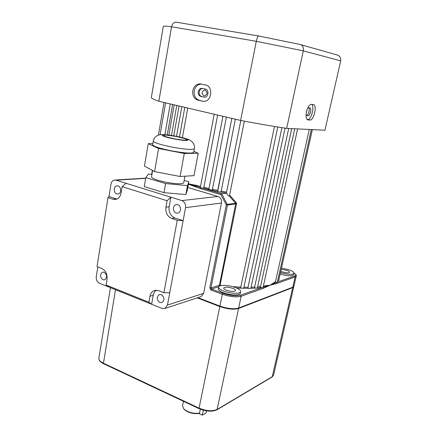 <?xml version="1.0" encoding="UTF-8"?>
<svg xmlns="http://www.w3.org/2000/svg" width="437" height="437" viewBox="0 0 437 437"><rect width="100%" height="100%" fill="white"/><g stroke="black" fill="none" stroke-linecap="round" stroke-linejoin="round"><path stroke-width="0.66" d="M243.95 287.262L248.008 287.295L248.5 288.376L236.543 288.021M232.599 286.656L240.76 287.164L274.502 126.468M240.76 287.164L241.186 288.262M257.59 286.869L260.528 286.552L261.124 287.59L257.344 287.994M260.528 286.552L294.74 128.768M248.008 287.295L281.931 127.653M251.089 287.246L254.629 287.087L255.175 288.152L250.854 288.338M254.629 287.087L288.699 128.478M220.751 192.023L221.215 191.078L226.595 192.122L226.683 193.176L218.429 191.674L203.227 188.15L201.118 188.036L200.37 187.32L214.206 114.243M229.611 195.055L236.641 203.21L235.696 203.904L235.598 203.238L229.359 196.076C228.819 196.328 228.081 195.678 227.136 194.132L226.683 193.176M226.595 192.122L240.814 120.475M209.055 188.473L208.924 189.494M211.879 190.155L212.442 189.232L217.757 190.374L231.828 118.378L217.741 191.411M217.763 190.374L217.675 190.805M232.588 288.283C227.89 286.885 224.924 286.798 223.684 288.038C223.624 288.748 224.602 289.491 226.617 290.272C231.348 291.681 234.33 291.769 235.565 290.534C235.619 289.813 234.625 289.059 232.588 288.283M280.8 271.306L282.089 271.814C286.12 272.972 288.617 273.114 289.578 272.24C289.605 271.65 288.622 271 286.639 270.301L281.248 269.307M307.222 109.245L306.173 113.554M203.97 95.889C201.277 93.545 201.512 91.562 204.669 89.929L205.062 89.978C207.821 92.305 207.597 94.294 204.401 95.938L203.97 95.889M224.006 291.14C230.709 293.724 240.47 293.992 240.656 291.643C240.749 290.288 238.897 288.89 235.101 287.448C228.453 284.929 218.833 284.64 218.593 287.005C218.478 288.316 220.281 289.693 224.006 291.14M218.593 287.005L218.26 288.628C218.145 289.95 219.948 291.332 223.668 292.785C230.365 295.374 240.126 295.631 240.312 293.271L240.656 291.643M280.51 272.612C287.868 274.649 292.375 274.868 294.035 273.278C294.079 272.169 292.255 270.967 288.557 269.662L281.526 268.05M280.188 274.048C287.541 276.091 292.047 276.31 293.713 274.704L294.035 273.278M188.473 183.835L196.584 185.43L196.273 186.2L200.381 187.446M203.227 188.15L203.888 187.26L217.642 115.051M212.442 189.232L226.399 117.105M221.215 191.078L235.346 119.203M229.605 195.044L244.359 121.147L229.605 195.044M263.118 287.235L264.909 286.683L264.735 285.885L270.17 285.164L275.539 281.619L309.27 129.461M197.906 297.652L219.909 306.075C225.836 308.183 231.315 309.014 236.341 308.56L238.662 308.019L292.785 287.218L293.893 286.246L296.237 275.998L295.139 276.916L292.785 287.218M277.391 282.089L294.62 275.966L295.139 276.916L276.768 283.498L270.17 285.164L262.987 288.442L241.137 296.281C236.291 297.477 230.02 296.799 222.324 294.243L210.907 289.988L209.776 287.808L226.306 204.849L220.789 194.563L199.928 188.391L188.407 184.201M237.029 308.456L235.641 308.713C230.933 309.139 225.803 308.364 220.253 306.386L197.661 297.734M235.696 203.904L227.508 205.019L226.306 204.849L227.409 204.341L236.641 203.21L219.942 285.847M265.155 287.47L264.909 286.683L270.17 285.164L274.633 283.225L274.409 282.46M275.539 281.619L276.173 282.537L274.633 283.225L274.818 284.012M297.597 128.904L263.003 287.764L261.124 287.59M257.267 287.999L255.175 288.152M250.833 288.338L248.5 288.376M312.351 129.614L279.177 278.473M312.324 129.609L278.73 280.483L277.67 280.827M167.289 134.896L172.615 104.487M171.468 135.448L176.761 105.459M176.532 136.333L181.825 106.644M182.409 137.633L187.746 108.037M220.789 194.563L221.723 193.738L226.727 193.198M188.44 184.015L196.273 186.2L195.847 186.938M229.359 196.076L229.48 195.705M262.987 288.442L262.943 287.928M311.302 129.56L277.298 282.499L276.173 282.537M276.768 283.498L276.392 282.581M202.593 188.096L221.723 193.738L227.508 205.019L210.951 287.939L219.429 285.263L235.767 203.26M199.928 188.391L200.441 187.528M102.941 279.773L104.667 279.844C107.426 277.429 107.256 274.9 104.159 272.251L102.482 272.175C99.696 274.567 99.849 277.102 102.941 279.773M116.81 193.941L118.083 194.028C121.481 193.629 121.502 186.817 118.099 185.965L116.887 185.872C113.462 186.238 113.407 193.056 116.81 193.941M161.313 294.653C164.602 297.275 164.853 299.891 162.061 302.491L159.882 302.475C156.593 299.815 156.359 297.198 159.188 294.625L161.313 294.653M177.75 204.713C181.371 205.63 181.475 212.453 177.881 213.103L176.226 213.037C172.599 212.087 172.539 205.243 176.166 204.642L177.75 204.713M167.071 200.741L165.918 207.198L169.152 206.799L170.883 197.18L167.071 200.741L122.136 186.643L126.047 183.289L181.83 200.578L217.959 196.47C220.636 197.6 221.799 199.78 221.455 203.003L203.609 293.374L201.2 296.57L200.61 296.767M187.801 187.478L217.959 196.47M126.047 183.289L116.051 180.186L114.494 180.066C112.615 180.486 111.44 181.858 110.971 184.19L109.015 196.508L107.994 197.617L97.03 266.646L101.777 268.498C105.694 270.541 107.453 274.108 107.06 279.183L106.104 285.05L148.908 302.262L151.606 304.256L161.996 308.44L164.973 308.451L167.469 305.037L203.609 293.374M97.806 266.947L96.26 276.67C96.025 279.778 97.101 281.974 99.499 283.263L109.015 287.093L106.104 285.05M156.38 290.195C154.72 291.31 153.666 292.998 153.229 295.27L151.606 304.256L109.015 287.093M169.152 206.799C168.627 212.267 170.572 215.998 174.975 217.997L183.136 220.652L185.545 207.657C185.883 204.166 184.649 201.807 181.83 200.578M169.747 292.779L163.924 292.703L177.225 220.253L183.136 220.652L167.469 305.037M107.994 197.617L112.899 199.223L115.685 199.409C118.569 198.682 120.383 196.508 121.12 192.892L122.136 186.643M153.229 295.27L149.989 296.22L148.908 302.262M149.989 296.22C150.552 293.424 151.961 291.545 154.201 290.583L158.664 290.649L163.924 292.703M174.975 217.997L171.768 218.467L177.225 220.253M171.768 218.467C167.349 216.462 165.394 212.704 165.918 207.198M112.899 199.223L116.324 198.89L109.015 196.508M116.324 198.89L116.87 199.043M184.944 176.204L183.742 182.742C182.382 184.223 176.559 184.075 166.262 182.3C156.959 180.355 152.043 178.542 151.524 176.854L152.611 170.523M184.168 180.426L188.85 181.797L187.484 185.621L165.574 183.556L145.789 177.619L148.465 174.046L151.945 174.396M188.85 181.797L187.249 190.472L185.829 194.563L163.962 192.651L144.259 186.583L145.789 177.619M165.574 183.556L163.962 192.651M187.484 185.621L185.829 194.563M186.807 190.964L187.894 185.386L186.796 190.964M187.418 186.708L186.32 192.444L187.418 186.708M187.97 185.517L187.118 190.084L187.97 185.517M186.927 190.548L187.293 188.565L186.927 190.548M174.232 138.769C163.744 136.464 161.051 135.241 166.147 135.093L176.062 136.448L184.463 138.502C190.778 140.485 184.163 140.725 174.232 138.769M171.533 150.847C184.693 153.185 192.083 153.682 193.706 152.333L194.372 148.722C192.761 150.011 185.37 149.481 172.194 147.132C160.324 144.702 154.015 142.691 153.278 141.102L152.655 144.729C153.387 146.379 159.68 148.416 171.533 150.847M193.881 151.388L198.201 153.272L184.294 153.463L158.571 148.514L148.252 143.658L152.835 143.686M184.294 153.463L180.104 176.499L194.028 175.641L198.201 153.272M180.104 176.499L154.583 171.588L158.571 148.514M154.583 171.588L144.456 166.104L148.252 143.658M293.828 286.432L292.692 287.628L238.564 308.489C233.719 309.795 227.464 309.145 219.811 306.55L197.202 297.881M183.464 401.297L182.546 405.918L183.726 408.901C187.954 412.424 193.225 413.828 199.534 413.118L200.337 409.196M206.499 410.884L206.073 412.938L202.315 415.15L198.764 413.468C192.919 414.047 188.068 412.725 184.223 409.491L183.78 408.966M199.534 413.118L198.764 413.468M202.315 415.15L203.336 410.206M307.675 108.136L308.489 107.781L310.008 107.961C311.865 108.387 310.046 116.007 308.178 115.647L306.637 115.499L306.058 114.811M200.878 96.479C198.901 95.785 198.032 94.195 198.278 91.71C198.808 89.58 199.999 88.454 201.839 88.334L205.357 89.044C209.372 89.694 208.504 97.467 204.461 97.211L200.878 96.479L204.631 97.211M202.621 88.454C200.856 88.651 199.72 89.776 199.223 91.819C198.977 94.299 199.84 95.889 201.818 96.582M306.474 111.823C305.665 116.22 306.047 118.886 307.61 119.814L309.997 120.038C313.711 120.705 317.344 105.503 313.651 104.645L311.346 104.339C309.341 104.585 307.719 107.081 306.474 111.823M192.788 90.65C192.302 95.616 194.033 98.795 197.983 100.193L203.729 101.351C211.819 101.805 213.496 86.22 205.45 84.947L199.971 83.866C196.246 84.084 193.853 86.346 192.788 90.65M201.266 84.057C197.606 84.336 195.257 86.592 194.219 90.82C193.733 95.769 195.459 98.942 199.398 100.335L202.451 101.209M286.688 128.38L324.948 130.215L340.685 60.858L303.294 50.839L256.3 41.313C257.098 37.779 257.896 36.009 258.693 35.992L300.137 44.481C302.683 45.18 303.737 47.3 303.294 50.839L286.688 128.38C272.814 126.298 257.453 123.649 240.601 120.437L256.3 41.313L171.544 26.744C172.402 23.456 174.095 21.959 176.635 22.243L258.573 35.976M158.85 101.258L171.544 26.744C166.076 26.089 163.329 25.963 163.291 26.373L151.366 97.429C151.207 98.21 153.704 99.483 158.85 101.258L240.601 120.437M300.929 44.705L336.769 54.854C339.74 55.707 341.046 57.706 340.685 60.858M306.332 115.281L306.632 115.308C308.32 115.658 310.183 109.015 308.73 107.802M307.08 119.476L307.675 119.52C311.128 120.175 314.826 106.459 311.739 104.388M196.584 185.43L200.539 186.441M203.888 187.26L209.023 188.467M219.582 286L219.429 285.263L221.652 285.47M263.358 286.137L264.735 285.885M218.686 286.743L211.519 289.026L222.93 293.271L222.324 294.243L219.909 306.075L220.253 306.386M222.93 293.271C230.141 295.658 236.018 296.297 240.558 295.183L261.621 287.699M294.62 275.966C296.182 275.332 295.991 274.36 294.052 273.049M240.558 295.183L241.137 296.281L238.662 308.019M209.776 287.808L210.951 287.939L211.519 289.026L210.907 289.988M145.663 178.34L116.051 180.186M221.455 203.003L185.545 207.657M174.106 138.928C191.553 142.325 192.93 139.419 176.182 136.3C159.565 133.001 156.604 135.601 174.106 138.928M219.811 306.55L199.081 408.153C206.368 411.108 212.442 411.512 217.304 409.36L272.404 376.574L273.589 375.148L272.175 376.923L292.692 287.628M238.564 308.489L217.052 409.753L272.114 376.962M110.463 287.677L98.844 358.274C98.664 359.968 100.133 361.579 103.252 363.114L199.081 408.153L199.19 408.693M115.477 289.698L103.389 363.628L199.157 408.682C206.204 411.588 212.169 411.949 217.052 409.753L216.987 409.791M103.422 363.644L103.389 363.628C100.33 362.191 98.817 360.41 98.844 358.274M307.577 119.804L307.921 119.88M199.398 100.335L197.983 100.193M307.675 119.52L309.997 120.038M204.5 97.211L203.861 97.145M306.632 115.308L308.178 115.647M151.655 174.363L152.344 170.375M158.407 135.164L164.033 102.471M164.88 134.678L170.239 103.93M179.498 136.945L184.802 107.344M168.879 135.082L174.188 104.853M173.768 135.825L179.055 106M208.886 189.188L222.908 116.286M205.079 89.978L204.669 89.929M165.601 102.842L160.089 134.754M235.641 308.713L236.341 308.56M294.035 272.961C296.084 274.622 296.816 275.632 296.237 275.998M257.311 288.152L291.741 128.62M250.838 288.431L285.071 128.139M243.715 288.365L277.779 126.998M176.166 204.642L176.767 204.571M159.188 294.625L159.658 294.489M117.351 185.84L116.887 185.872M102.87 272.087L102.482 272.175M115.111 180.028L145.701 178.132M164.973 308.451L201.2 296.57M154.201 290.583L155.211 290.299M163.908 135.137L166.147 135.093M194.372 148.722C194.962 146.002 193.957 143.467 191.362 141.113C189.636 139.769 186.79 138.458 176.248 136.278M176.209 136.268C163.64 134.061 158.817 134.143 156.484 136.115C154.78 137.305 153.709 138.966 153.278 141.102M186.512 139.337L184.463 138.502M293.801 286.656L273.589 375.148M184.223 409.491L183.726 408.901M201.096 84.024L199.971 83.866M313.378 104.585L313.651 104.645M202.397 88.405L201.839 88.334"/></g></svg>
